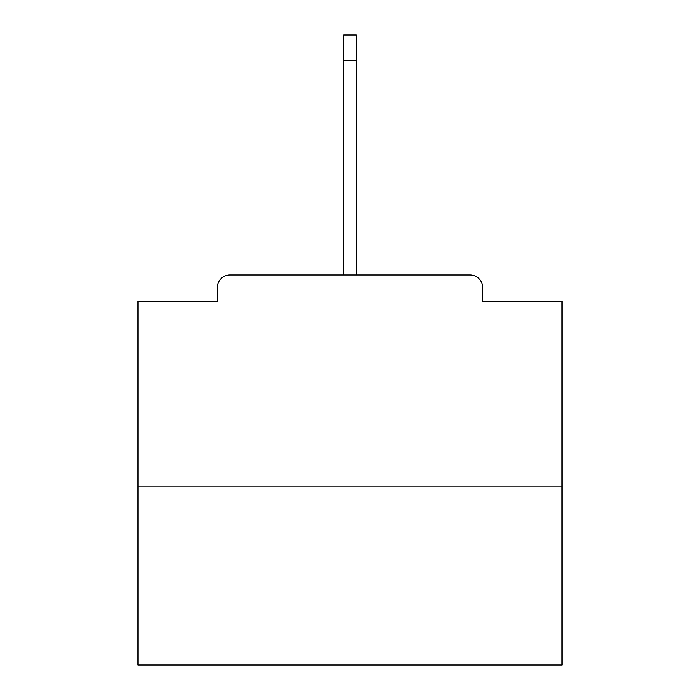<?xml version="1.0" encoding="UTF-8"?>
<svg xmlns="http://www.w3.org/2000/svg" width="700" height="700" viewBox="0 0 700 700"><rect width="100%" height="100%" fill="white"/><g stroke="black" fill="none" stroke-linecap="round" stroke-linejoin="round"><path stroke-width="1.05" d="M482.702 301.245L482.702 287.683L482.702 301.245L561.977 301.245L561.977 665L138.023 665L138.023 301.245L217.298 301.245L217.298 287.683L217.298 301.245M561.977 486.938L138.023 486.938M482.702 287.683A12.723 12.723 0 0 0 469.98 274.96L230.02 274.96A12.723 12.723 0 0 0 217.298 287.683M469.98 274.96L404.267 274.96M295.733 274.96L230.02 274.96M343.639 60.436L343.639 35L356.361 35L356.361 60.436L343.639 60.436L343.639 274.96M356.361 60.436L356.361 274.96"/></g></svg>

